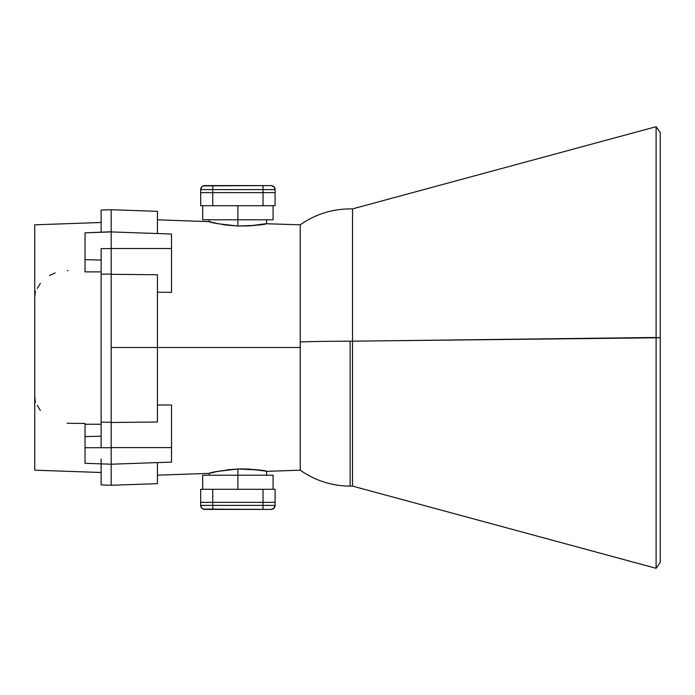 <?xml version="1.0" encoding="UTF-8"?>
<svg xmlns="http://www.w3.org/2000/svg" width="695" height="695" viewBox="0 0 695 695"><rect width="100%" height="100%" fill="white"/><g stroke="black" fill="none" stroke-linecap="round" stroke-linejoin="round"><path stroke-width="1.04" d="M157.435 475.172L209.169 473.365L217.57 471.41L209.725 473.226M217.57 471.41L237.89 468.977L237.89 489.297L237.89 475.215L237.89 489.297L237.89 475.215L202.688 475.215L237.89 475.215L237.89 489.297L237.89 468.977L218.63 471.201M237.89 226.023L237.89 219.785L273.083 219.785L202.688 219.785L237.89 219.785L237.89 226.023L226.857 225.119L237.89 226.023L248.94 225.91L237.89 226.023C220.419 224.25 210.846 222.791 209.169 221.636C210.854 222.791 220.428 224.25 237.89 226.023L237.89 205.703L237.89 226.023C220.419 224.25 210.846 222.791 209.169 221.636C210.854 222.791 220.428 224.25 237.89 226.023C255.395 225.501 264.995 224.711 266.671 223.642C264.995 224.711 255.404 225.501 237.89 226.023C255.395 225.501 264.995 224.711 266.671 223.642C264.995 224.711 255.404 225.501 237.89 226.023C220.419 224.25 210.846 222.791 209.169 221.636C210.854 222.791 220.428 224.25 237.89 226.023L237.89 219.785L237.89 226.023C255.395 225.501 264.995 224.711 266.671 223.642C264.995 224.711 255.404 225.501 237.89 226.023C220.419 224.25 210.846 222.791 209.169 221.636C210.854 222.791 220.428 224.25 237.89 226.023C255.395 225.501 264.995 224.711 266.671 223.642C264.995 224.711 255.404 225.501 237.89 226.023L218.63 223.799M221.913 224.389L226.857 225.119M214.025 222.834L217.578 223.59L214.025 222.834M209.725 221.783L211.367 222.2L209.725 221.783M101.123 441.49L101.123 447.71L101.123 436.199L85.033 436.599L85.033 447.71L101.123 447.71L101.123 248.61L101.123 260.069L85.033 259.669L85.033 271.858L85.033 259.669L85.033 271.858L85.033 259.669L85.033 271.858L101.123 271.91L85.033 271.858L101.123 271.91L85.033 271.858L101.123 271.91L85.033 271.858L85.033 232.842L111.174 231.93L111.174 209.734L111.174 274.29L157.435 274.76L157.435 422.013L111.174 422.49L157.435 422.013L157.435 347.5L300.231 347.5L300.231 224.815L300.231 470.185L300.231 347.5L111.174 347.5L111.174 422.265L111.174 274.29L111.174 485.275L111.174 464.208L171.517 462.105L171.517 404.95L157.435 405.063L171.517 404.95L157.435 405.063L171.517 404.95L157.435 405.063L171.517 404.95L171.517 462.105L171.517 404.95L171.517 447.623L171.517 404.95L171.517 447.623L111.174 447.623L171.517 447.623L111.174 447.623L111.174 464.208L171.517 462.105L171.517 447.623L111.174 447.623L111.174 464.208L111.174 447.623L111.174 464.208L101.123 463.86L101.123 459.039L101.123 484.919L101.123 463.713M85.033 462.983L85.033 447.71L101.123 447.71L101.123 248.61L101.123 260.069L85.033 259.669L85.033 232.842L111.174 231.93L111.174 248.515L171.517 248.515L171.517 292.36L157.435 292.248L171.517 292.36L171.517 234.033L171.517 248.515L171.517 234.033L111.174 231.921L171.517 234.033L111.174 231.921L111.174 248.61L101.123 248.61L101.123 254.822M214.512 222.947L216.215 223.312M157.435 211.35L157.435 233.537L157.435 219.828L209.169 221.636L217.578 223.59L211.358 222.191M258.271 225.032L248.94 225.91L266.671 223.642L266.533 219.785M264.534 224.051L265.49 223.868M111.174 464.069L111.174 485.266L157.435 483.659L157.435 462.601L157.435 483.651M111.174 422.49L157.435 422.013L111.174 422.49L157.435 422.013L111.174 422.49L111.174 347.5L111.174 447.71L101.123 447.71L101.123 422.16L111.174 422.265L111.174 447.71L101.123 447.71L101.123 436.199L85.033 436.599L85.033 458.943L85.033 447.71L101.123 447.71L101.123 436.199L85.033 436.599L85.033 458.943L85.033 447.71L101.123 447.71L101.123 436.199L85.033 436.599L85.033 447.71L101.123 447.71L101.123 422.16L111.174 422.265L111.174 274.065L101.123 274.16L101.123 248.61L101.123 260.069L85.033 259.669L85.033 232.842L111.174 231.783L111.174 209.725L111.174 248.61L101.123 248.61L101.123 260.069L85.033 259.669L85.033 232.842L85.033 259.669L85.033 232.842L111.174 231.93L111.174 274.29L157.435 274.76L157.435 347.5L111.174 347.5L111.174 464.208L171.517 462.105L171.517 447.623L111.174 447.623L111.174 464.208L171.517 462.105L171.517 447.623L111.174 447.623L111.174 464.208L171.517 462.105L111.174 464.208L85.033 463.296L85.033 424.263L101.123 424.219L85.033 424.263L101.123 424.219L85.033 424.263L101.123 424.219L85.033 424.263L85.033 447.71L111.174 447.71L111.174 485.275L101.123 484.919M111.174 248.515L171.517 248.515L171.517 234.033L111.174 231.921L171.517 234.033L171.517 248.515L171.517 234.033L111.174 231.921L111.174 248.515L171.517 248.515L111.174 248.515L111.174 422.265L111.174 274.29L111.174 347.5L300.231 347.5L111.174 347.5L300.231 347.5L300.231 466.58L300.231 347.5L300.231 466.58L300.231 347.5L111.174 347.5L111.174 274.29L157.435 274.76L157.435 422.013L157.435 274.76L157.435 422.013L157.435 274.76L111.174 274.29L111.174 248.515L171.517 248.515L171.517 292.36L157.435 292.248L171.517 292.36L157.435 292.248L171.517 292.36L171.517 248.515L171.517 292.36L171.517 248.515L111.174 248.515L111.174 274.29L157.435 274.76L111.174 274.29L111.174 248.515M250.296 469.168L248.567 469.064M258.262 469.968L264.474 470.941L248.932 469.09L237.89 468.977L258.21 469.959M261.668 470.463L261.181 470.385M264.474 470.941L266.115 471.253M85.033 233.998L85.033 232.842L101.123 232.278L85.033 232.842L101.123 232.278L101.123 210.081L111.174 209.725L157.435 211.341L157.435 233.537L157.435 219.828M266.115 223.747L300.231 224.815L300.231 353.077M261.172 224.615L264.482 224.059M261.233 470.393L261.833 470.489M253.927 469.472L255.847 469.672M240.696 468.916L243.38 468.908M101.123 222.496L34.75 224.815L34.75 470.185L101.123 472.504M111.174 231.783L101.123 232.278L111.174 231.783L101.123 232.278L111.174 231.783L111.174 223.842L111.174 231.93L101.123 232.278L101.123 210.081M34.75 468.751L34.75 226.04M111.174 274.065L101.123 274.16L101.123 422.16L111.174 422.265L101.123 422.16L101.123 274.16L111.174 274.065L101.123 274.16L101.123 422.16L111.174 422.265L111.174 447.71L101.123 447.71L101.123 422.16L111.174 422.265L111.174 447.71L101.123 447.71L101.123 274.16L111.174 274.065L101.123 274.16L101.123 248.61L101.123 260.069L85.033 259.669L101.123 260.069M67.354 270.633L67.936 270.624M49.458 275.507L55.2 272.883M37.278 288.408L40.345 283.369M34.75 297.173L35.384 291.205M40.345 410.432L37.278 405.359M85.033 423.498L67.094 423.238M35.384 402.457L34.75 396.454M660.25 562.385L660.25 337.735L656.106 337.466L656.106 126.699L656.106 337.466L352.53 341.202L352.53 486.109L352.53 341.202L350.141 341.202L350.141 486.109L352.53 486.109L656.106 568.302L656.106 337.466L656.106 568.302L660.25 562.385L660.25 132.615L660.25 337.735L350.141 341.202A86.18 3.918 180 0 0 300.231 341.923L300.231 224.937M300.231 470.063L300.231 341.923A86.18 3.918 180 0 1 350.141 341.202A86.18 3.918 180 0 0 300.231 341.923A86.18 3.918 180 0 1 350.141 341.202A86.18 3.918 180 0 0 300.231 341.923A86.18 3.918 180 0 1 350.141 341.202L350.141 485.961L350.141 341.202L352.53 341.202L350.141 341.202L352.53 341.202L350.141 341.202L350.141 485.961L350.141 353.798M300.231 224.815C315.217 214.329 331.854 209.03 350.141 208.891L352.53 208.891L352.53 341.202L352.53 208.891L656.106 126.699L660.25 132.615M204.704 185.591L212.748 185.591L212.748 189.613L212.748 185.591L212.748 189.613L212.748 185.591L204.704 185.591L271.076 185.591A4.022 4.022 0 0 1 275.098 189.613A4.022 4.022 0 0 0 271.076 185.591L263.031 185.591L271.076 185.591A4.022 4.022 0 0 1 275.098 189.613L275.098 205.703L275.098 189.613A4.022 4.022 0 0 0 271.076 185.591L203.166 185.904L201.854 186.773L200.681 189.613L200.681 205.703L212.748 205.703L212.748 192.637L200.681 192.637L200.681 205.703L212.748 205.703L212.748 192.637L200.681 192.637L200.681 205.703L212.748 205.703L200.681 205.703L200.681 192.637L200.681 205.703L212.748 205.703L212.748 189.613L200.681 189.613L200.681 205.703L212.748 205.703L212.748 189.613L263.031 189.613L263.031 192.637L200.681 192.637L212.748 192.637L200.681 192.637L212.748 192.637L212.748 189.613L263.031 189.613L263.031 192.637L212.748 192.637L212.748 189.613L200.681 189.613L200.681 192.637L200.681 189.613L200.681 192.637L212.748 192.637L212.748 189.613L200.681 189.613L200.681 192.637L212.748 192.637L212.748 189.613L200.681 189.613A4.022 4.022 0 0 1 204.704 185.591A4.022 4.022 0 0 0 200.681 189.613A4.022 4.022 0 0 1 204.704 185.591A4.022 4.022 0 0 0 200.681 189.613L263.031 189.613L263.031 192.637L200.681 192.637L263.031 192.637L263.031 205.703L212.748 205.703L212.748 192.637L263.031 192.637L263.031 205.703L212.748 205.703L212.748 192.637L263.031 192.637L212.748 192.637L263.031 192.637L212.748 192.637L263.031 192.637L263.031 205.703L212.748 205.703L275.098 205.703L275.098 192.637L212.748 192.637L263.031 192.637L263.031 205.703L275.098 205.703L275.098 192.637L263.031 192.637L263.031 205.703L275.098 205.703L263.031 205.703L275.098 205.703L275.098 189.613L273.917 186.773L271.076 185.591A4.022 4.022 0 0 1 275.098 189.613L263.031 189.613L263.031 205.703L275.098 205.703L275.098 189.613L263.031 189.613L263.031 192.637L275.098 192.637L263.031 192.637L275.098 192.637L263.031 192.637L275.098 192.637L275.098 189.613L263.031 189.613L263.031 192.637L275.098 192.637L275.098 189.613L263.031 189.613L263.031 185.591L212.748 185.591L212.748 189.613L263.031 189.613L263.031 185.591L212.748 185.591L212.748 189.613L263.031 189.613L263.031 185.591L204.704 185.591A4.022 4.022 0 0 0 200.681 189.613L263.031 189.613L263.031 185.591L263.031 189.613L275.098 189.613L263.031 189.613L263.031 185.591L204.704 185.591A4.022 4.022 0 0 0 200.681 189.613M204.704 509.409A4.022 4.022 0 0 1 200.681 505.387L212.748 505.387L212.748 509.409L204.704 509.409A4.022 4.022 0 0 1 200.681 505.387A4.022 4.022 0 0 0 204.704 509.409L212.748 509.409L204.704 509.409A4.022 4.022 0 0 1 200.681 505.387L200.681 502.363L212.748 502.363L200.681 502.363L200.681 505.387A4.022 4.022 0 0 0 204.704 509.409A4.022 4.022 0 0 1 200.681 505.387L200.681 489.297L275.098 489.297L275.098 502.363L275.098 489.297L263.031 489.297L263.031 502.363L275.098 502.363L275.098 489.297L263.031 489.297L263.031 502.363L275.098 502.363L275.098 489.297L263.031 489.297L263.031 502.363L275.098 502.363L275.098 489.297L263.031 489.297L263.031 502.363L275.098 502.363L275.098 489.297L263.031 489.297L263.031 505.387L275.098 505.387L275.098 502.363L275.098 505.387L275.098 502.363L263.031 502.363L263.031 505.387L212.748 505.387L212.748 502.363L275.098 502.363L263.031 502.363L275.098 502.363L263.031 502.363L275.098 502.363L275.098 505.387L275.098 502.363L263.031 502.363L263.031 505.387L212.748 505.387L212.748 502.363L263.031 502.363L263.031 505.387L275.098 505.387L275.098 502.363L263.031 502.363L263.031 505.387L275.098 505.387L273.917 508.227L271.076 509.409A4.022 4.022 0 0 0 275.098 505.387A4.022 4.022 0 0 1 271.076 509.409A4.022 4.022 0 0 0 275.098 505.387L212.748 505.387L212.748 489.297L263.031 489.297L263.031 505.387L212.748 505.387L212.748 489.297L263.031 489.297L200.681 489.297L200.681 502.363L263.031 502.363L212.748 502.363L263.031 502.363L212.748 502.363L212.748 489.297L200.681 489.297L200.681 502.363L263.031 502.363L212.748 502.363L212.748 489.297L200.681 489.297L200.681 502.363L212.748 502.363L212.748 489.297L200.681 489.297L200.681 502.363L212.748 502.363L212.748 489.297L200.681 489.297L200.681 505.387L201.854 508.227L203.166 509.096L271.076 509.409A4.022 4.022 0 0 0 275.098 505.387L212.748 505.387L212.748 502.363L263.031 502.363L200.681 502.363L200.681 505.387L212.748 505.387L212.748 502.363L200.681 502.363L212.748 502.363L200.681 502.363L212.748 502.363L200.681 502.363L200.681 505.387L212.748 505.387L212.748 509.409L263.031 509.409L263.031 505.387L275.098 505.387A4.022 4.022 0 0 1 271.076 509.409A4.022 4.022 0 0 0 275.098 505.387M237.89 475.215L273.083 475.215L237.89 475.215L237.89 468.977C220.419 470.75 210.846 472.209 209.169 473.365C210.854 472.209 220.428 470.75 237.89 468.977C220.419 470.75 210.846 472.209 209.169 473.365C210.854 472.209 220.428 470.75 237.89 468.977C255.395 469.499 264.986 470.289 266.671 471.358C264.995 470.289 255.395 469.499 237.89 468.977C255.395 469.499 264.986 470.289 266.671 471.358C264.995 470.289 255.395 469.499 237.89 468.977C220.419 470.75 210.846 472.209 209.169 473.365C210.854 472.209 220.428 470.75 237.89 468.977C255.395 469.499 264.986 470.289 266.671 471.358C264.995 470.289 255.395 469.499 237.89 468.977C220.419 470.75 210.846 472.209 209.169 473.365C210.854 472.209 220.428 470.75 237.89 468.977C255.395 469.499 264.986 470.289 266.671 471.358C264.995 470.289 255.395 469.499 237.89 468.977L226.909 469.872L237.89 468.977L237.89 475.215L237.89 468.977L226.909 469.872L237.89 468.977L237.89 475.215M200.681 505.387L212.748 505.387L212.748 509.409L263.031 509.409L212.748 509.409L212.748 505.387L212.748 509.409L263.031 509.409L263.031 505.387L200.681 505.387L212.748 505.387L212.748 509.409L271.076 509.409L263.031 509.409L271.076 509.409L263.031 509.409L263.031 505.387L263.031 509.409L263.031 505.387L263.031 509.409L271.076 509.409M212.331 472.565L219.559 471.019L212.331 472.565M226.796 225.111L224.468 224.789L226.796 225.111M219.273 223.92L217.596 223.599L219.273 223.92M34.75 299.901L34.75 470.185L34.75 299.901M85.033 436.599L85.033 424.263L85.033 436.599L85.033 424.263L85.033 436.599L101.123 436.199L85.033 436.599M111.174 422.265L111.174 274.29M111.174 231.93L111.174 248.61L101.123 248.61L101.123 274.16L101.123 248.61L111.174 248.61L101.123 248.61L111.174 248.61L111.174 231.93L111.174 248.61L111.174 231.93L101.123 232.278M101.123 436.199L101.123 447.71L111.174 447.71L111.174 464.208M352.53 353.798L352.53 485.961L352.53 341.202L352.53 485.961L352.53 341.202L656.106 337.466L352.53 341.202L656.106 337.466L352.53 341.202L352.53 485.961L352.53 353.798M656.106 561.247L656.106 337.466L656.106 561.247L656.106 337.466L660.25 337.735L656.106 337.466L660.25 337.735L656.106 337.466L656.106 561.247M660.25 407.835L660.25 559.466L660.25 407.835M271.076 185.591A4.022 4.022 0 0 1 275.098 189.613M237.89 205.703L237.89 219.785L237.89 205.703M275.098 192.637L263.031 192.637L275.098 192.637M209.169 473.365L209.238 475.215M209.169 221.636L209.238 219.785M350.141 486.109C331.854 485.97 315.217 480.671 300.231 470.185L266.671 471.358L266.533 475.215M273.083 205.703L273.083 219.785M202.688 205.703L202.688 219.785M202.688 489.297L202.688 475.215M273.083 489.297L273.083 475.215"/></g></svg>
